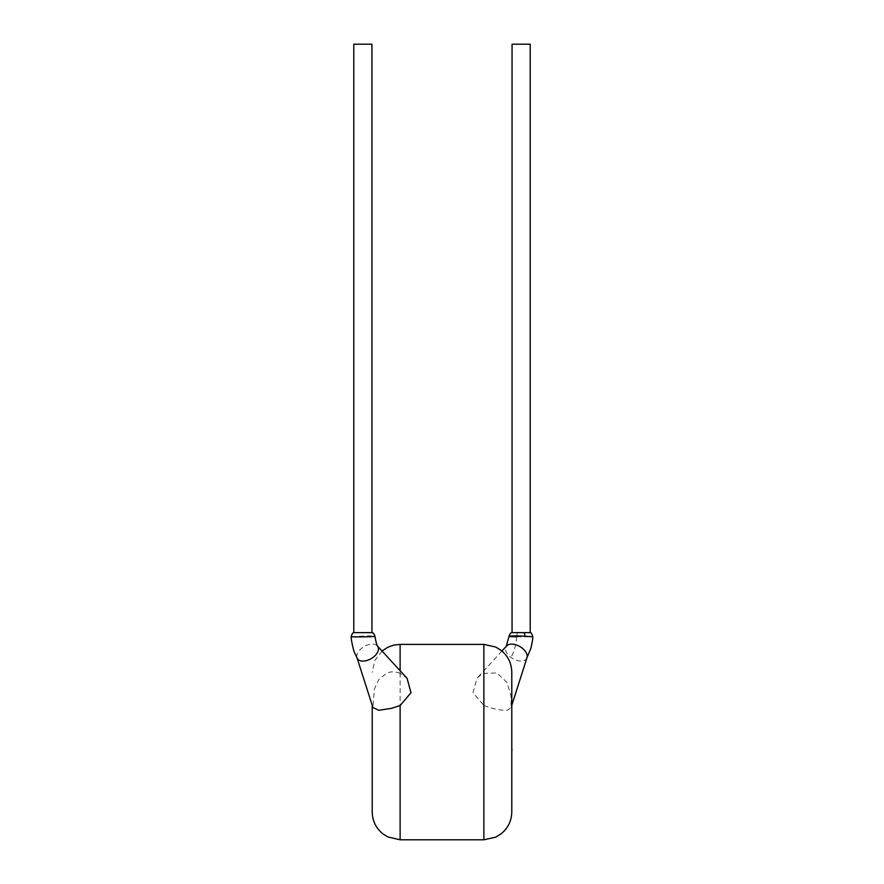<?xml version="1.0" encoding="UTF-8"?>
<svg xmlns="http://www.w3.org/2000/svg" width="884" height="884" viewBox="0 0 884 884"><rect width="100%" height="100%" fill="white"/><g stroke="black" fill="none" stroke-linecap="round" stroke-linejoin="round"><path stroke-width="0.66" stroke-dasharray="4.42 3.31" d="M509.051 636.27L516.853 636.778C530.919 636.988 539.594 636.922 525.151 636.27M512.057 632.635L530.201 632.635M353.799 632.635L371.943 632.635M357.368 658.558A11.868 6.995 149.9 0 1 357.003 657.729A11.868 6.995 149.9 0 1 356.915 657.42C353.688 651.674 351.788 644.79 351.202 636.778L351.324 636.745C352.639 636.502 375.7 635.309 374.949 636.27M526.986 657.729A11.868 6.995 30.1 0 1 526.621 658.558A11.868 6.995 30.1 0 1 524.831 660.249A11.868 6.995 30.1 0 1 510.974 657.42A11.868 6.995 30.1 0 1 506.101 646.646A11.868 6.995 30.1 0 1 506.631 645.917M483.868 705.509C494.112 709.255 502.046 710.791 507.67 710.117L511.074 707.543L511.018 695.918L506.93 682.326L496.941 672.945L483.868 673.42L480.123 675.52L476.929 678.304L472.984 692.724L483.868 705.509L483.868 839.8M356.915 657.42A11.868 6.995 149.9 0 1 367.633 644.955A11.868 6.995 149.9 0 1 377.358 645.917A11.868 6.995 149.9 0 1 377.899 646.646M353.799 44.2L371.943 44.2M400.12 670.735L400.12 673.42L407.071 678.304M400.12 673.42C395.866 671.486 391.502 671.321 387.037 672.956L378.971 679.343L374.385 688.901L372.926 707.554M511.792 811.888L511.792 672.304M372.208 705.321L372.208 811.888M530.201 44.2L512.057 44.2M511.792 749.013L511.792 750.836M511.924 737.223L511.924 753.301L511.792 737.223M511.924 750.836L511.924 749.013M511.792 753.301L511.792 750.925M511.924 750.925L511.792 730.792M511.924 743.013L511.924 730.792L511.924 743.013M516.853 636.778A4.188 1.448 89.2 0 1 517.692 632.635M351.324 636.745A4.188 4.144 95.9 0 1 353.954 632.635M516.687 636.778C516.101 644.79 514.201 651.674 510.974 657.42M400.12 839.8L400.12 644.392M483.868 644.392L483.868 673.42M501.946 651.033L476.929 678.304M382.054 651.033L374.783 660.58L372.208 672.304M511.792 705.321L511.074 707.543"/><path stroke-width="1.33" d="M526.621 658.558L530.743 648.646C530.82 649.121 533.008 638.9 532.798 636.778L524.963 636.259C510.941 635.276 502.245 636.624 516.687 636.778M523.858 632.635L512.057 632.635L512.057 44.2L530.201 44.2L530.201 632.635L523.858 632.635A4.188 1.459 -90.9 0 1 524.963 636.259M351.202 636.778C350.804 638.038 353.412 651.132 354.893 653.42L357.368 658.558A11.868 6.995 149.9 0 0 367.633 660.249A11.868 6.995 149.9 0 0 378.352 647.795A11.868 6.995 149.9 0 0 377.899 646.646C376.982 645.884 375.998 642.425 374.949 636.259L374.827 636.347C373.589 636.933 350.473 636.977 351.202 636.778C352.02 633.828 352.882 632.447 353.799 632.635L353.799 44.2L371.943 44.2L371.943 632.635L353.799 632.635M501.946 651.033L506.631 645.917A11.868 6.995 30.1 0 1 507.891 644.955A11.868 6.995 30.1 0 1 521.748 647.795A11.868 6.995 30.1 0 1 526.986 657.729L511.792 705.321M357.136 658.149L372.926 707.554L378.805 710.316L391.612 708.294L400.12 705.509L400.12 839.8L387.844 836.949L382.838 833.811C375.943 828.12 372.407 820.816 372.208 811.888L372.208 705.321M377.689 646.281L407.071 678.304L411.005 692.747L400.12 705.509M483.868 644.392L495.758 647.044L501.151 650.381C508.046 656.061 511.593 663.376 511.792 672.304L511.792 811.888C511.593 820.816 508.046 828.12 501.151 833.811L495.758 837.148L483.868 839.8L483.868 644.392L400.12 644.392L400.12 670.735M511.792 748.958L511.792 730.792M511.924 748.958L511.792 753.301M374.827 636.347A4.188 4.144 -84 0 0 371.899 632.635M506.101 646.646L509.051 636.27C509.792 633.839 510.786 632.624 512.057 632.635M483.868 839.8L400.12 839.8M400.12 644.392L393.822 645.11L387.844 647.232L382.054 651.033M374.938 636.259C374.208 633.839 373.214 632.624 371.943 632.635L371.943 632.635M532.787 636.778C531.969 633.828 531.107 632.447 530.201 632.635"/></g></svg>
